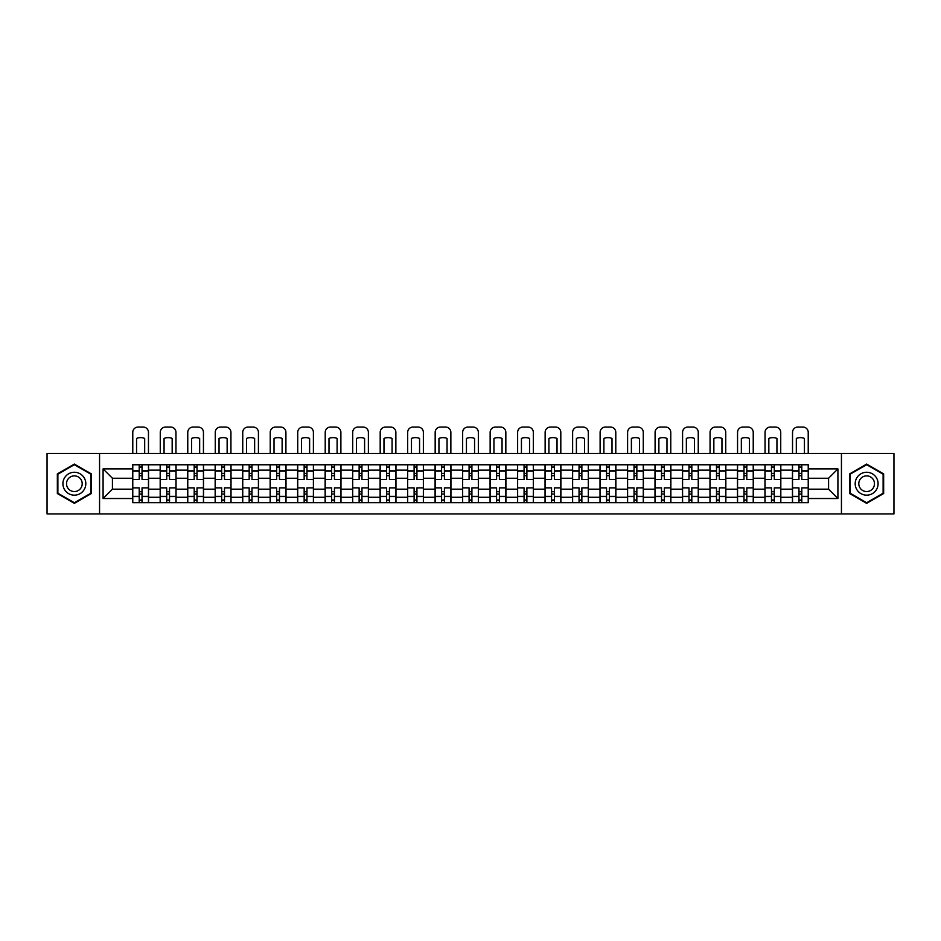 <?xml version="1.0" encoding="UTF-8"?>
<svg xmlns="http://www.w3.org/2000/svg" width="941" height="941" viewBox="0 0 941 941"><rect width="100%" height="100%" fill="white"/><g stroke="black" fill="none" stroke-linecap="round" stroke-linejoin="round"><path stroke-width="1.41" d="M841.442 513.939L893.95 513.939L893.95 453.491L47.05 453.491L47.05 513.939L841.442 513.939L841.442 453.491M160.182 502.659L160.182 470.147L148.549 470.147L148.549 502.659M148.549 470.147L148.549 464.772M160.182 470.147L160.182 464.772M176.038 464.772L176.038 502.659M187.671 502.659L187.671 464.772M203.527 464.772L203.527 502.659M215.16 502.659L215.16 464.772M231.016 464.772L231.016 502.659M242.649 502.659L242.649 464.772M258.516 464.772L258.516 502.659M270.138 502.659L270.138 464.772M286.005 464.772L286.005 502.659M297.627 502.659L297.627 464.772M313.494 464.772L313.494 502.659M325.115 502.659L325.115 464.772M340.983 464.772L340.983 502.659M352.616 502.659L352.616 464.772M368.472 464.772L368.472 502.659M380.105 502.659L380.105 464.772M395.961 464.772L395.961 502.659M407.594 502.659L407.594 464.772M423.45 464.772L423.45 502.659M435.083 502.659L435.083 464.772M450.939 464.772L450.939 502.659M462.572 502.659L462.572 464.772M478.428 464.772L478.428 502.659M490.061 502.659L490.061 464.772M505.917 464.772L505.917 502.659M517.55 502.659L517.55 464.772M533.406 464.772L533.406 502.659M545.039 502.659L545.039 464.772M560.895 464.772L560.895 502.659M572.528 502.659L572.528 464.772M588.384 464.772L588.384 502.659M600.017 502.659L600.017 464.772M615.885 464.772L615.885 502.659M627.506 502.659L627.506 464.772M643.373 464.772L643.373 502.659M654.995 502.659L654.995 464.772M670.862 464.772L670.862 502.659M682.484 502.659L682.484 464.772M698.351 464.772L698.351 502.659M709.985 502.659L709.985 464.772M725.84 464.772L725.84 502.659M737.473 502.659L737.473 464.772M753.329 464.772L753.329 502.659M764.962 502.659L764.962 464.772M780.818 464.772L780.818 502.659M792.451 502.659L792.451 464.772M792.451 489.179L780.818 489.179M764.962 489.179L753.329 489.179M737.473 489.179L725.84 489.179M709.985 489.179L698.351 489.179M682.484 489.179L670.862 489.179M654.995 489.179L643.373 489.179M627.506 489.179L615.885 489.179M600.017 489.179L588.384 489.179M572.528 489.179L560.895 489.179M545.039 489.179L533.406 489.179M517.55 489.179L505.917 489.179M490.061 489.179L478.428 489.179M462.572 489.179L450.939 489.179M435.083 489.179L423.45 489.179M407.594 489.179L395.961 489.179M380.105 489.179L368.472 489.179M352.616 489.179L340.983 489.179M325.115 489.179L313.494 489.179M297.627 489.179L286.005 489.179M270.138 489.179L258.516 489.179M242.649 489.179L231.016 489.179M215.16 489.179L203.527 489.179M187.671 489.179L176.038 489.179M160.182 489.179L148.549 489.179M792.451 478.251L780.818 478.251M764.962 478.251L753.329 478.251M737.473 478.251L725.84 478.251M709.985 478.251L698.351 478.251M682.484 478.251L670.862 478.251M654.995 478.251L643.373 478.251M627.506 478.251L615.885 478.251M600.017 478.251L588.384 478.251M572.528 478.251L560.895 478.251M545.039 478.251L533.406 478.251M517.55 478.251L505.917 478.251M490.061 478.251L478.428 478.251M462.572 478.251L450.939 478.251M435.083 478.251L423.45 478.251M407.594 478.251L395.961 478.251M380.105 478.251L368.472 478.251M352.616 478.251L340.983 478.251M325.115 478.251L313.494 478.251M297.627 478.251L286.005 478.251M270.138 478.251L258.516 478.251M242.649 478.251L231.016 478.251M215.16 478.251L203.527 478.251M187.671 478.251L176.038 478.251M160.182 478.251L148.549 478.251M112.426 489.179L132.693 489.179L132.693 478.251L112.426 478.251L112.426 489.179L103.087 498.518L103.087 468.912L132.693 468.912L132.693 478.251M808.307 478.251L808.307 489.179L828.574 489.179L828.574 478.251L808.307 478.251L808.307 464.772L132.693 464.772L132.693 468.912M808.307 468.912L837.913 468.912L837.913 498.518L808.307 498.518L808.307 489.179M132.693 489.179L132.693 502.659L808.307 502.659L808.307 498.518M132.693 498.518L103.087 498.518M99.558 513.939L99.558 453.491M91.371 473.899L74.363 464.078L57.354 473.899L57.354 493.531L74.363 503.353L91.371 493.531L91.371 473.899M883.646 473.899L866.637 464.078L849.629 473.899L849.629 493.531L866.637 503.353L883.646 493.531L883.646 473.899M142.032 500.012L139.209 500.012M139.209 467.418L142.032 467.418M169.521 500.012L166.698 500.012M166.698 467.418L169.521 467.418M197.01 500.012L194.187 500.012M194.187 467.418L197.01 467.418M224.499 500.012L221.676 500.012M221.676 467.418L224.499 467.418M251.988 500.012L249.177 500.012M249.177 467.418L251.988 467.418M279.477 500.012L276.666 500.012M276.666 467.418L279.477 467.418M306.966 500.012L304.155 500.012M304.155 467.418L306.966 467.418M334.455 500.012L331.644 500.012M331.644 467.418L334.455 467.418M361.956 500.012L359.133 500.012M359.133 467.418L361.956 467.418M389.445 500.012L386.622 500.012M386.622 467.418L389.445 467.418M416.934 500.012L414.111 500.012M414.111 467.418L416.934 467.418M444.423 500.012L441.6 500.012M441.6 467.418L444.423 467.418M471.911 500.012L469.089 500.012M469.089 467.418L471.911 467.418M499.4 500.012L496.577 500.012M496.577 467.418L499.4 467.418M526.889 500.012L524.066 500.012M524.066 467.418L526.889 467.418M554.378 500.012L551.555 500.012M551.555 467.418L554.378 467.418M581.867 500.012L579.044 500.012M579.044 467.418L581.867 467.418M609.356 500.012L606.545 500.012M606.545 467.418L609.356 467.418M636.845 500.012L634.034 500.012M634.034 467.418L636.845 467.418M664.334 500.012L661.523 500.012M661.523 467.418L664.334 467.418M691.823 500.012L689.012 500.012M689.012 467.418L691.823 467.418M719.324 500.012L716.501 500.012M716.501 467.418L719.324 467.418M746.813 500.012L743.99 500.012M743.99 467.418L746.813 467.418M774.302 500.012L771.479 500.012M771.479 467.418L774.302 467.418M801.791 500.012L798.968 500.012M798.968 467.418L801.791 467.418M103.087 468.912L112.426 478.251M828.574 489.179L837.913 498.518M828.574 478.251L837.913 468.912M148.466 502.659L148.466 479.581L142.032 479.581L142.032 464.772M139.209 464.772L139.209 479.581L132.775 479.581L132.775 464.772M148.466 479.581L148.466 464.772M132.775 502.659L132.775 487.861L139.209 487.861L139.209 502.659M142.032 502.659L142.032 487.861L148.466 487.861M139.209 475.699L142.032 475.699M132.775 487.861L132.775 479.581M142.032 491.731L139.209 491.731M142.032 500.365L139.209 500.365M139.209 494.025L142.032 494.025M142.032 473.405L139.209 473.405M139.209 467.065L142.032 467.065M148.466 453.491L148.466 432.354A5.281 5.281 0 0 0 143.173 427.061L138.068 427.061A5.281 5.281 0 0 0 132.775 432.354L132.775 453.491M136.563 453.491L136.563 438.412A10.927 10.927 0 0 1 144.679 438.412L144.679 453.491M64.447 489.438A11.457 11.457 0 0 0 80.091 493.637A11.457 11.457 0 0 0 84.278 477.993A11.457 11.457 0 0 0 68.634 473.793A11.457 11.457 0 0 0 64.447 489.438M67.576 487.638A7.846 7.846 0 0 0 78.279 490.508A7.846 7.846 0 0 0 81.149 479.792A7.846 7.846 0 0 0 70.446 476.922A7.846 7.846 0 0 0 67.576 487.638M74.363 464.689L90.842 474.205L90.842 493.225L74.363 502.741L57.883 493.225L57.883 474.205L74.363 464.689M856.722 489.438A11.457 11.457 0 0 0 872.366 493.637A11.457 11.457 0 0 0 876.553 477.993A11.457 11.457 0 0 0 860.909 473.793A11.457 11.457 0 0 0 856.722 489.438M859.851 487.638A7.846 7.846 0 0 0 870.554 490.508A7.846 7.846 0 0 0 873.424 479.792A7.846 7.846 0 0 0 862.721 476.922A7.846 7.846 0 0 0 859.851 487.638M866.637 464.689L883.117 474.205L883.117 493.225L866.637 502.741L850.158 493.225L850.158 474.205L866.637 464.689M175.955 502.659L175.955 479.581L169.521 479.581L169.521 464.772M166.698 464.772L166.698 479.581L160.264 479.581L160.264 464.772M175.955 479.581L175.955 464.772M160.264 502.659L160.264 487.861L166.698 487.861L166.698 502.659M169.521 502.659L169.521 487.861L175.955 487.861M166.698 475.699L169.521 475.699M160.264 487.861L160.264 479.581M169.521 491.731L166.698 491.731M169.521 500.365L166.698 500.365M166.698 494.025L169.521 494.025M169.521 473.405L166.698 473.405M166.698 467.065L169.521 467.065M175.955 453.491L175.955 432.354A5.281 5.281 0 0 0 170.662 427.061L165.557 427.061A5.281 5.281 0 0 0 160.264 432.354L160.264 453.491M164.063 453.491L164.063 438.412A10.927 10.927 0 0 1 172.168 438.412L172.168 453.491M203.444 502.659L203.444 479.581L197.01 479.581L197.01 464.772M194.187 464.772L194.187 479.581L187.765 479.581L187.765 464.772M203.444 479.581L203.444 464.772M187.765 502.659L187.765 487.861L194.187 487.861L194.187 502.659M197.01 502.659L197.01 487.861L203.444 487.861M194.187 475.699L197.01 475.699M187.765 487.861L187.765 479.581M197.01 491.731L194.187 491.731M197.01 500.365L194.187 500.365M194.187 494.025L197.01 494.025M197.01 473.405L194.187 473.405M194.187 467.065L197.01 467.065M203.444 453.491L203.444 432.354A5.281 5.281 0 0 0 198.151 427.061L193.046 427.061A5.281 5.281 0 0 0 187.765 432.354L187.765 453.491M191.552 453.491L191.552 438.412A10.927 10.927 0 0 1 199.657 438.412L199.657 453.491M230.933 502.659L230.933 479.581L224.499 479.581L224.499 464.772M221.676 464.772L221.676 479.581L215.254 479.581L215.254 464.772M230.933 479.581L230.933 464.772M215.254 502.659L215.254 487.861L221.676 487.861L221.676 502.659M224.499 502.659L224.499 487.861L230.933 487.861M221.676 475.699L224.499 475.699M215.254 487.861L215.254 479.581M224.499 491.731L221.676 491.731M224.499 500.365L221.676 500.365M221.676 494.025L224.499 494.025M224.499 473.405L221.676 473.405M221.676 467.065L224.499 467.065M230.933 453.491L230.933 432.354A5.281 5.281 0 0 0 225.652 427.061L220.535 427.061A5.281 5.281 0 0 0 215.254 432.354L215.254 453.491M219.041 453.491L219.041 438.412A10.927 10.927 0 0 1 227.146 438.412L227.146 453.491M258.422 502.659L258.422 479.581L251.988 479.581L251.988 464.772M249.177 464.772L249.177 479.581L242.743 479.581L242.743 464.772M258.422 479.581L258.422 464.772M242.743 502.659L242.743 487.861L249.177 487.861L249.177 502.659M251.988 502.659L251.988 487.861L258.422 487.861M249.177 475.699L251.988 475.699M242.743 487.861L242.743 479.581M251.988 491.731L249.177 491.731M251.988 500.365L249.177 500.365M249.177 494.025L251.988 494.025M251.988 473.405L249.177 473.405M249.177 467.065L251.988 467.065M258.422 453.491L258.422 432.354A5.281 5.281 0 0 0 253.141 427.061L248.024 427.061A5.281 5.281 0 0 0 242.743 432.354L242.743 453.491M246.53 453.491L246.53 438.412A10.927 10.927 0 0 1 254.635 438.412L254.635 453.491M285.911 502.659L285.911 479.581L279.477 479.581L279.477 464.772M276.666 464.772L276.666 479.581L270.232 479.581L270.232 464.772M285.911 479.581L285.911 464.772M270.232 502.659L270.232 487.861L276.666 487.861L276.666 502.659M279.477 502.659L279.477 487.861L285.911 487.861M276.666 475.699L279.477 475.699M270.232 487.861L270.232 479.581M279.477 491.731L276.666 491.731M279.477 500.365L276.666 500.365M276.666 494.025L279.477 494.025M279.477 473.405L276.666 473.405M276.666 467.065L279.477 467.065M285.911 453.491L285.911 432.354A5.281 5.281 0 0 0 280.63 427.061L275.513 427.061A5.281 5.281 0 0 0 270.232 432.354L270.232 453.491M274.019 453.491L274.019 438.412A10.927 10.927 0 0 1 282.124 438.412L282.124 453.491M313.4 502.659L313.4 479.581L306.966 479.581L306.966 464.772M304.155 464.772L304.155 479.581L297.721 479.581L297.721 464.772M313.4 479.581L313.4 464.772M297.721 502.659L297.721 487.861L304.155 487.861L304.155 502.659M306.966 502.659L306.966 487.861L313.4 487.861M304.155 475.699L306.966 475.699M297.721 487.861L297.721 479.581M306.966 491.731L304.155 491.731M306.966 500.365L304.155 500.365M304.155 494.025L306.966 494.025M306.966 473.405L304.155 473.405M304.155 467.065L306.966 467.065M313.4 453.491L313.4 432.354A5.281 5.281 0 0 0 308.119 427.061L303.002 427.061A5.281 5.281 0 0 0 297.721 432.354L297.721 453.491M301.508 453.491L301.508 438.412A10.927 10.927 0 0 1 309.613 438.412L309.613 453.491M340.889 502.659L340.889 479.581L334.455 479.581L334.455 464.772M331.644 464.772L331.644 479.581L325.21 479.581L325.21 464.772M340.889 479.581L340.889 464.772M325.21 502.659L325.21 487.861L331.644 487.861L331.644 502.659M334.455 502.659L334.455 487.861L340.889 487.861M331.644 475.699L334.455 475.699M325.21 487.861L325.21 479.581M334.455 491.731L331.644 491.731M334.455 500.365L331.644 500.365M331.644 494.025L334.455 494.025M334.455 473.405L331.644 473.405M331.644 467.065L334.455 467.065M340.889 453.491L340.889 432.354A5.281 5.281 0 0 0 335.608 427.061L330.491 427.061A5.281 5.281 0 0 0 325.21 432.354L325.21 453.491M328.997 453.491L328.997 438.412A10.927 10.927 0 0 1 337.101 438.412L337.101 453.491M368.378 502.659L368.378 479.581L361.956 479.581L361.956 464.772M359.133 464.772L359.133 479.581L352.699 479.581L352.699 464.772M368.378 479.581L368.378 464.772M352.699 502.659L352.699 487.861L359.133 487.861L359.133 502.659M361.956 502.659L361.956 487.861L368.378 487.861M359.133 475.699L361.956 475.699M352.699 487.861L352.699 479.581M361.956 491.731L359.133 491.731M361.956 500.365L359.133 500.365M359.133 494.025L361.956 494.025M361.956 473.405L359.133 473.405M359.133 467.065L361.956 467.065M368.378 453.491L368.378 432.354A5.281 5.281 0 0 0 363.097 427.061L357.98 427.061A5.281 5.281 0 0 0 352.699 432.354L352.699 453.491M356.486 453.491L356.486 438.412A10.927 10.927 0 0 1 364.59 438.412L364.59 453.491M395.867 502.659L395.867 479.581L389.445 479.581L389.445 464.772M386.622 464.772L386.622 479.581L380.188 479.581L380.188 464.772M395.867 479.581L395.867 464.772M380.188 502.659L380.188 487.861L386.622 487.861L386.622 502.659M389.445 502.659L389.445 487.861L395.867 487.861M386.622 475.699L389.445 475.699M380.188 487.861L380.188 479.581M389.445 491.731L386.622 491.731M389.445 500.365L386.622 500.365M386.622 494.025L389.445 494.025M389.445 473.405L386.622 473.405M386.622 467.065L389.445 467.065M395.867 453.491L395.867 432.354A5.281 5.281 0 0 0 390.586 427.061L385.481 427.061A5.281 5.281 0 0 0 380.188 432.354L380.188 453.491M383.975 453.491L383.975 438.412A10.927 10.927 0 0 1 392.079 438.412L392.079 453.491M423.368 502.659L423.368 479.581L416.934 479.581L416.934 464.772M414.111 464.772L414.111 479.581L407.676 479.581L407.676 464.772M423.368 479.581L423.368 464.772M407.676 502.659L407.676 487.861L414.111 487.861L414.111 502.659M416.934 502.659L416.934 487.861L423.368 487.861M414.111 475.699L416.934 475.699M407.676 487.861L407.676 479.581M416.934 491.731L414.111 491.731M416.934 500.365L414.111 500.365M414.111 494.025L416.934 494.025M416.934 473.405L414.111 473.405M414.111 467.065L416.934 467.065M423.368 453.491L423.368 432.354A5.281 5.281 0 0 0 418.075 427.061L412.97 427.061A5.281 5.281 0 0 0 407.676 432.354L407.676 453.491M411.464 453.491L411.464 438.412A10.927 10.927 0 0 1 419.568 438.412L419.568 453.491M450.857 502.659L450.857 479.581L444.423 479.581L444.423 464.772M441.6 464.772L441.6 479.581L435.165 479.581L435.165 464.772M450.857 479.581L450.857 464.772M435.165 502.659L435.165 487.861L441.6 487.861L441.6 502.659M444.423 502.659L444.423 487.861L450.857 487.861M441.6 475.699L444.423 475.699M435.165 487.861L435.165 479.581M444.423 491.731L441.6 491.731M444.423 500.365L441.6 500.365M441.6 494.025L444.423 494.025M444.423 473.405L441.6 473.405M441.6 467.065L444.423 467.065M450.857 453.491L450.857 432.354A5.281 5.281 0 0 0 445.564 427.061L440.459 427.061A5.281 5.281 0 0 0 435.165 432.354L435.165 453.491M438.953 453.491L438.953 438.412A10.927 10.927 0 0 1 447.057 438.412L447.057 453.491M478.346 502.659L478.346 479.581L471.911 479.581L471.911 464.772M469.089 464.772L469.089 479.581L462.654 479.581L462.654 464.772M478.346 479.581L478.346 464.772M462.654 502.659L462.654 487.861L469.089 487.861L469.089 502.659M471.911 502.659L471.911 487.861L478.346 487.861M469.089 475.699L471.911 475.699M462.654 487.861L462.654 479.581M471.911 491.731L469.089 491.731M471.911 500.365L469.089 500.365M469.089 494.025L471.911 494.025M471.911 473.405L469.089 473.405M469.089 467.065L471.911 467.065M478.346 453.491L478.346 432.354A5.281 5.281 0 0 0 473.052 427.061L467.948 427.061A5.281 5.281 0 0 0 462.654 432.354L462.654 453.491M466.442 453.491L466.442 438.412A10.927 10.927 0 0 1 474.558 438.412L474.558 453.491M505.835 502.659L505.835 479.581L499.4 479.581L499.4 464.772M496.577 464.772L496.577 479.581L490.143 479.581L490.143 464.772M505.835 479.581L505.835 464.772M490.143 502.659L490.143 487.861L496.577 487.861L496.577 502.659M499.4 502.659L499.4 487.861L505.835 487.861M496.577 475.699L499.4 475.699M490.143 487.861L490.143 479.581M499.4 491.731L496.577 491.731M499.4 500.365L496.577 500.365M496.577 494.025L499.4 494.025M499.4 473.405L496.577 473.405M496.577 467.065L499.4 467.065M505.835 453.491L505.835 432.354A5.281 5.281 0 0 0 500.541 427.061L495.436 427.061A5.281 5.281 0 0 0 490.143 432.354L490.143 453.491M493.943 453.491L493.943 438.412A10.927 10.927 0 0 1 502.047 438.412L502.047 453.491M533.324 502.659L533.324 479.581L526.889 479.581L526.889 464.772M524.066 464.772L524.066 479.581L517.632 479.581L517.632 464.772M533.324 479.581L533.324 464.772M517.632 502.659L517.632 487.861L524.066 487.861L524.066 502.659M526.889 502.659L526.889 487.861L533.324 487.861M524.066 475.699L526.889 475.699M517.632 487.861L517.632 479.581M526.889 491.731L524.066 491.731M526.889 500.365L524.066 500.365M524.066 494.025L526.889 494.025M526.889 473.405L524.066 473.405M524.066 467.065L526.889 467.065M533.324 453.491L533.324 432.354A5.281 5.281 0 0 0 528.03 427.061L522.925 427.061A5.281 5.281 0 0 0 517.632 432.354L517.632 453.491M521.432 453.491L521.432 438.412A10.927 10.927 0 0 1 529.536 438.412L529.536 453.491M560.812 502.659L560.812 479.581L554.378 479.581L554.378 464.772M551.555 464.772L551.555 479.581L545.133 479.581L545.133 464.772M560.812 479.581L560.812 464.772M545.133 502.659L545.133 487.861L551.555 487.861L551.555 502.659M554.378 502.659L554.378 487.861L560.812 487.861M551.555 475.699L554.378 475.699M545.133 487.861L545.133 479.581M554.378 491.731L551.555 491.731M554.378 500.365L551.555 500.365M551.555 494.025L554.378 494.025M554.378 473.405L551.555 473.405M551.555 467.065L554.378 467.065M560.812 453.491L560.812 432.354A5.281 5.281 0 0 0 555.519 427.061L550.414 427.061A5.281 5.281 0 0 0 545.133 432.354L545.133 453.491M548.921 453.491L548.921 438.412A10.927 10.927 0 0 1 557.025 438.412L557.025 453.491M588.301 502.659L588.301 479.581L581.867 479.581L581.867 464.772M579.044 464.772L579.044 479.581L572.622 479.581L572.622 464.772M588.301 479.581L588.301 464.772M572.622 502.659L572.622 487.861L579.044 487.861L579.044 502.659M581.867 502.659L581.867 487.861L588.301 487.861M579.044 475.699L581.867 475.699M572.622 487.861L572.622 479.581M581.867 491.731L579.044 491.731M581.867 500.365L579.044 500.365M579.044 494.025L581.867 494.025M581.867 473.405L579.044 473.405M579.044 467.065L581.867 467.065M588.301 453.491L588.301 432.354A5.281 5.281 0 0 0 583.02 427.061L577.903 427.061A5.281 5.281 0 0 0 572.622 432.354L572.622 453.491M576.41 453.491L576.41 438.412A10.927 10.927 0 0 1 584.514 438.412L584.514 453.491M615.79 502.659L615.79 479.581L609.356 479.581L609.356 464.772M606.545 464.772L606.545 479.581L600.111 479.581L600.111 464.772M615.79 479.581L615.79 464.772M600.111 502.659L600.111 487.861L606.545 487.861L606.545 502.659M609.356 502.659L609.356 487.861L615.79 487.861M606.545 475.699L609.356 475.699M600.111 487.861L600.111 479.581M609.356 491.731L606.545 491.731M609.356 500.365L606.545 500.365M606.545 494.025L609.356 494.025M609.356 473.405L606.545 473.405M606.545 467.065L609.356 467.065M615.79 453.491L615.79 432.354A5.281 5.281 0 0 0 610.509 427.061L605.392 427.061A5.281 5.281 0 0 0 600.111 432.354L600.111 453.491M603.899 453.491L603.899 438.412A10.927 10.927 0 0 1 612.003 438.412L612.003 453.491M643.279 502.659L643.279 479.581L636.845 479.581L636.845 464.772M634.034 464.772L634.034 479.581L627.6 479.581L627.6 464.772M643.279 479.581L643.279 464.772M627.6 502.659L627.6 487.861L634.034 487.861L634.034 502.659M636.845 502.659L636.845 487.861L643.279 487.861M634.034 475.699L636.845 475.699M627.6 487.861L627.6 479.581M636.845 491.731L634.034 491.731M636.845 500.365L634.034 500.365M634.034 494.025L636.845 494.025M636.845 473.405L634.034 473.405M634.034 467.065L636.845 467.065M643.279 453.491L643.279 432.354A5.281 5.281 0 0 0 637.998 427.061L632.881 427.061A5.281 5.281 0 0 0 627.6 432.354L627.6 453.491M631.387 453.491L631.387 438.412A10.927 10.927 0 0 1 639.492 438.412L639.492 453.491M670.768 502.659L670.768 479.581L664.334 479.581L664.334 464.772M661.523 464.772L661.523 479.581L655.089 479.581L655.089 464.772M670.768 479.581L670.768 464.772M655.089 502.659L655.089 487.861L661.523 487.861L661.523 502.659M664.334 502.659L664.334 487.861L670.768 487.861M661.523 475.699L664.334 475.699M655.089 487.861L655.089 479.581M664.334 491.731L661.523 491.731M664.334 500.365L661.523 500.365M661.523 494.025L664.334 494.025M664.334 473.405L661.523 473.405M661.523 467.065L664.334 467.065M670.768 453.491L670.768 432.354A5.281 5.281 0 0 0 665.487 427.061L660.37 427.061A5.281 5.281 0 0 0 655.089 432.354L655.089 453.491M658.876 453.491L658.876 438.412A10.927 10.927 0 0 1 666.981 438.412L666.981 453.491M698.257 502.659L698.257 479.581L691.823 479.581L691.823 464.772M689.012 464.772L689.012 479.581L682.578 479.581L682.578 464.772M698.257 479.581L698.257 464.772M682.578 502.659L682.578 487.861L689.012 487.861L689.012 502.659M691.823 502.659L691.823 487.861L698.257 487.861M689.012 475.699L691.823 475.699M682.578 487.861L682.578 479.581M691.823 491.731L689.012 491.731M691.823 500.365L689.012 500.365M689.012 494.025L691.823 494.025M691.823 473.405L689.012 473.405M689.012 467.065L691.823 467.065M698.257 453.491L698.257 432.354A5.281 5.281 0 0 0 692.976 427.061L687.859 427.061A5.281 5.281 0 0 0 682.578 432.354L682.578 453.491M686.365 453.491L686.365 438.412A10.927 10.927 0 0 1 694.47 438.412L694.47 453.491M725.746 502.659L725.746 479.581L719.324 479.581L719.324 464.772M716.501 464.772L716.501 479.581L710.067 479.581L710.067 464.772M725.746 479.581L725.746 464.772M710.067 502.659L710.067 487.861L716.501 487.861L716.501 502.659M719.324 502.659L719.324 487.861L725.746 487.861M716.501 475.699L719.324 475.699M710.067 487.861L710.067 479.581M719.324 491.731L716.501 491.731M719.324 500.365L716.501 500.365M716.501 494.025L719.324 494.025M719.324 473.405L716.501 473.405M716.501 467.065L719.324 467.065M725.746 453.491L725.746 432.354A5.281 5.281 0 0 0 720.465 427.061L715.348 427.061A5.281 5.281 0 0 0 710.067 432.354L710.067 453.491M713.854 453.491L713.854 438.412A10.927 10.927 0 0 1 721.959 438.412L721.959 453.491M753.235 502.659L753.235 479.581L746.813 479.581L746.813 464.772M743.99 464.772L743.99 479.581L737.556 479.581L737.556 464.772M753.235 479.581L753.235 464.772M737.556 502.659L737.556 487.861L743.99 487.861L743.99 502.659M746.813 502.659L746.813 487.861L753.235 487.861M743.99 475.699L746.813 475.699M737.556 487.861L737.556 479.581M746.813 491.731L743.99 491.731M746.813 500.365L743.99 500.365M743.99 494.025L746.813 494.025M746.813 473.405L743.99 473.405M743.99 467.065L746.813 467.065M753.235 453.491L753.235 432.354A5.281 5.281 0 0 0 747.954 427.061L742.849 427.061A5.281 5.281 0 0 0 737.556 432.354L737.556 453.491M741.343 453.491L741.343 438.412A10.927 10.927 0 0 1 749.448 438.412L749.448 453.491M780.736 502.659L780.736 479.581L774.302 479.581L774.302 464.772M771.479 464.772L771.479 479.581L765.045 479.581L765.045 464.772M780.736 479.581L780.736 464.772M765.045 502.659L765.045 487.861L771.479 487.861L771.479 502.659M774.302 502.659L774.302 487.861L780.736 487.861M771.479 475.699L774.302 475.699M765.045 487.861L765.045 479.581M774.302 491.731L771.479 491.731M774.302 500.365L771.479 500.365M771.479 494.025L774.302 494.025M774.302 473.405L771.479 473.405M771.479 467.065L774.302 467.065M780.736 453.491L780.736 432.354A5.281 5.281 0 0 0 775.443 427.061L770.338 427.061A5.281 5.281 0 0 0 765.045 432.354L765.045 453.491M768.832 453.491L768.832 438.412A10.927 10.927 0 0 1 776.937 438.412L776.937 453.491M808.225 502.659L808.225 479.581L801.791 479.581L801.791 464.772M798.968 464.772L798.968 479.581L792.534 479.581L792.534 464.772M808.225 479.581L808.225 464.772M792.534 502.659L792.534 487.861L798.968 487.861L798.968 502.659M801.791 502.659L801.791 487.861L808.225 487.861M798.968 475.699L801.791 475.699M792.534 487.861L792.534 479.581M801.791 491.731L798.968 491.731M801.791 500.365L798.968 500.365M798.968 494.025L801.791 494.025M801.791 473.405L798.968 473.405M798.968 467.065L801.791 467.065M808.225 453.491L808.225 432.354A5.281 5.281 0 0 0 802.932 427.061L797.827 427.061A5.281 5.281 0 0 0 792.534 432.354L792.534 453.491M796.321 453.491L796.321 438.412A10.927 10.927 0 0 1 804.437 438.412L804.437 453.491M764.962 470.147L753.329 470.147M737.473 470.147L725.84 470.147M709.985 470.147L698.351 470.147M682.484 470.147L670.862 470.147M654.995 470.147L643.373 470.147M627.506 470.147L615.885 470.147M600.017 470.147L588.384 470.147M572.528 470.147L560.895 470.147M545.039 470.147L533.406 470.147M517.55 470.147L505.917 470.147M490.061 470.147L478.428 470.147M462.572 470.147L450.939 470.147M435.083 470.147L423.45 470.147M407.594 470.147L395.961 470.147M380.105 470.147L368.472 470.147M352.616 470.147L340.983 470.147M325.115 470.147L313.494 470.147M297.627 470.147L286.005 470.147M270.138 470.147L258.516 470.147M242.649 470.147L231.016 470.147M215.16 470.147L203.527 470.147M187.671 470.147L176.038 470.147M792.451 470.147L780.818 470.147M764.962 497.283L753.329 497.283M737.473 497.283L725.84 497.283M709.985 497.283L698.351 497.283M682.484 497.283L670.862 497.283M654.995 497.283L643.373 497.283M627.506 497.283L615.885 497.283M600.017 497.283L588.384 497.283M572.528 497.283L560.895 497.283M545.039 497.283L533.406 497.283M517.55 497.283L505.917 497.283M490.061 497.283L478.428 497.283M462.572 497.283L450.939 497.283M435.083 497.283L423.45 497.283M407.594 497.283L395.961 497.283M380.105 497.283L368.472 497.283M352.616 497.283L340.983 497.283M325.115 497.283L313.494 497.283M297.627 497.283L286.005 497.283M270.138 497.283L258.516 497.283M242.649 497.283L231.016 497.283M215.16 497.283L203.527 497.283M187.671 497.283L176.038 497.283M160.182 497.283L148.549 497.283M792.451 497.283L780.818 497.283M148.466 470.853L142.032 470.853M139.209 470.853L132.775 470.853M139.209 471.088L132.775 471.088M139.209 496.342L132.775 496.342M139.209 496.577L132.775 496.577M148.466 496.577L142.032 496.577M148.466 471.088L142.032 471.088M148.466 496.342L142.032 496.342M175.955 470.853L169.521 470.853M166.698 470.853L160.264 470.853M166.698 471.088L160.264 471.088M166.698 496.342L160.264 496.342M166.698 496.577L160.264 496.577M175.955 496.577L169.521 496.577M175.955 471.088L169.521 471.088M175.955 496.342L169.521 496.342M203.444 470.853L197.01 470.853M194.187 470.853L187.765 470.853M194.187 471.088L187.765 471.088M194.187 496.342L187.765 496.342M194.187 496.577L187.765 496.577M203.444 496.577L197.01 496.577M203.444 471.088L197.01 471.088M203.444 496.342L197.01 496.342M230.933 470.853L224.499 470.853M221.676 470.853L215.254 470.853M221.676 471.088L215.254 471.088M221.676 496.342L215.254 496.342M221.676 496.577L215.254 496.577M230.933 496.577L224.499 496.577M230.933 471.088L224.499 471.088M230.933 496.342L224.499 496.342M258.422 470.853L251.988 470.853M249.177 470.853L242.743 470.853M249.177 471.088L242.743 471.088M249.177 496.342L242.743 496.342M249.177 496.577L242.743 496.577M258.422 496.577L251.988 496.577M258.422 471.088L251.988 471.088M258.422 496.342L251.988 496.342M285.911 470.853L279.477 470.853M276.666 470.853L270.232 470.853M276.666 471.088L270.232 471.088M276.666 496.342L270.232 496.342M276.666 496.577L270.232 496.577M285.911 496.577L279.477 496.577M285.911 471.088L279.477 471.088M285.911 496.342L279.477 496.342M313.4 470.853L306.966 470.853M304.155 470.853L297.721 470.853M304.155 471.088L297.721 471.088M304.155 496.342L297.721 496.342M304.155 496.577L297.721 496.577M313.4 496.577L306.966 496.577M313.4 471.088L306.966 471.088M313.4 496.342L306.966 496.342M340.889 470.853L334.455 470.853M331.644 470.853L325.21 470.853M331.644 471.088L325.21 471.088M331.644 496.342L325.21 496.342M331.644 496.577L325.21 496.577M340.889 496.577L334.455 496.577M340.889 471.088L334.455 471.088M340.889 496.342L334.455 496.342M368.378 470.853L361.956 470.853M359.133 470.853L352.699 470.853M359.133 471.088L352.699 471.088M359.133 496.342L352.699 496.342M359.133 496.577L352.699 496.577M368.378 496.577L361.956 496.577M368.378 471.088L361.956 471.088M368.378 496.342L361.956 496.342M395.867 470.853L389.445 470.853M386.622 470.853L380.188 470.853M386.622 471.088L380.188 471.088M386.622 496.342L380.188 496.342M386.622 496.577L380.188 496.577M395.867 496.577L389.445 496.577M395.867 471.088L389.445 471.088M395.867 496.342L389.445 496.342M423.368 470.853L416.934 470.853M414.111 470.853L407.676 470.853M414.111 471.088L407.676 471.088M414.111 496.342L407.676 496.342M414.111 496.577L407.676 496.577M423.368 496.577L416.934 496.577M423.368 471.088L416.934 471.088M423.368 496.342L416.934 496.342M450.857 470.853L444.423 470.853M441.6 470.853L435.165 470.853M441.6 471.088L435.165 471.088M441.6 496.342L435.165 496.342M441.6 496.577L435.165 496.577M450.857 496.577L444.423 496.577M450.857 471.088L444.423 471.088M450.857 496.342L444.423 496.342M478.346 470.853L471.911 470.853M469.089 470.853L462.654 470.853M469.089 471.088L462.654 471.088M469.089 496.342L462.654 496.342M469.089 496.577L462.654 496.577M478.346 496.577L471.911 496.577M478.346 471.088L471.911 471.088M478.346 496.342L471.911 496.342M505.835 470.853L499.4 470.853M496.577 470.853L490.143 470.853M496.577 471.088L490.143 471.088M496.577 496.342L490.143 496.342M496.577 496.577L490.143 496.577M505.835 496.577L499.4 496.577M505.835 471.088L499.4 471.088M505.835 496.342L499.4 496.342M533.324 470.853L526.889 470.853M524.066 470.853L517.632 470.853M524.066 471.088L517.632 471.088M524.066 496.342L517.632 496.342M524.066 496.577L517.632 496.577M533.324 496.577L526.889 496.577M533.324 471.088L526.889 471.088M533.324 496.342L526.889 496.342M560.812 470.853L554.378 470.853M551.555 470.853L545.133 470.853M551.555 471.088L545.133 471.088M551.555 496.342L545.133 496.342M551.555 496.577L545.133 496.577M560.812 496.577L554.378 496.577M560.812 471.088L554.378 471.088M560.812 496.342L554.378 496.342M588.301 470.853L581.867 470.853M579.044 470.853L572.622 470.853M579.044 471.088L572.622 471.088M579.044 496.342L572.622 496.342M579.044 496.577L572.622 496.577M588.301 496.577L581.867 496.577M588.301 471.088L581.867 471.088M588.301 496.342L581.867 496.342M615.79 470.853L609.356 470.853M606.545 470.853L600.111 470.853M606.545 471.088L600.111 471.088M606.545 496.342L600.111 496.342M606.545 496.577L600.111 496.577M615.79 496.577L609.356 496.577M615.79 471.088L609.356 471.088M615.79 496.342L609.356 496.342M643.279 470.853L636.845 470.853M634.034 470.853L627.6 470.853M634.034 471.088L627.6 471.088M634.034 496.342L627.6 496.342M634.034 496.577L627.6 496.577M643.279 496.577L636.845 496.577M643.279 471.088L636.845 471.088M643.279 496.342L636.845 496.342M670.768 470.853L664.334 470.853M661.523 470.853L655.089 470.853M661.523 471.088L655.089 471.088M661.523 496.342L655.089 496.342M661.523 496.577L655.089 496.577M670.768 496.577L664.334 496.577M670.768 471.088L664.334 471.088M670.768 496.342L664.334 496.342M698.257 470.853L691.823 470.853M689.012 470.853L682.578 470.853M689.012 471.088L682.578 471.088M689.012 496.342L682.578 496.342M689.012 496.577L682.578 496.577M698.257 496.577L691.823 496.577M698.257 471.088L691.823 471.088M698.257 496.342L691.823 496.342M725.746 470.853L719.324 470.853M716.501 470.853L710.067 470.853M716.501 471.088L710.067 471.088M716.501 496.342L710.067 496.342M716.501 496.577L710.067 496.577M725.746 496.577L719.324 496.577M725.746 471.088L719.324 471.088M725.746 496.342L719.324 496.342M753.235 470.853L746.813 470.853M743.99 470.853L737.556 470.853M743.99 471.088L737.556 471.088M743.99 496.342L737.556 496.342M743.99 496.577L737.556 496.577M753.235 496.577L746.813 496.577M753.235 471.088L746.813 471.088M753.235 496.342L746.813 496.342M780.736 470.853L774.302 470.853M771.479 470.853L765.045 470.853M771.479 471.088L765.045 471.088M771.479 496.342L765.045 496.342M771.479 496.577L765.045 496.577M780.736 496.577L774.302 496.577M780.736 471.088L774.302 471.088M780.736 496.342L774.302 496.342M808.225 470.853L801.791 470.853M798.968 470.853L792.534 470.853M798.968 471.088L792.534 471.088M798.968 496.342L792.534 496.342M798.968 496.577L792.534 496.577M808.225 496.577L801.791 496.577M808.225 471.088L801.791 471.088M808.225 496.342L801.791 496.342"/></g></svg>
